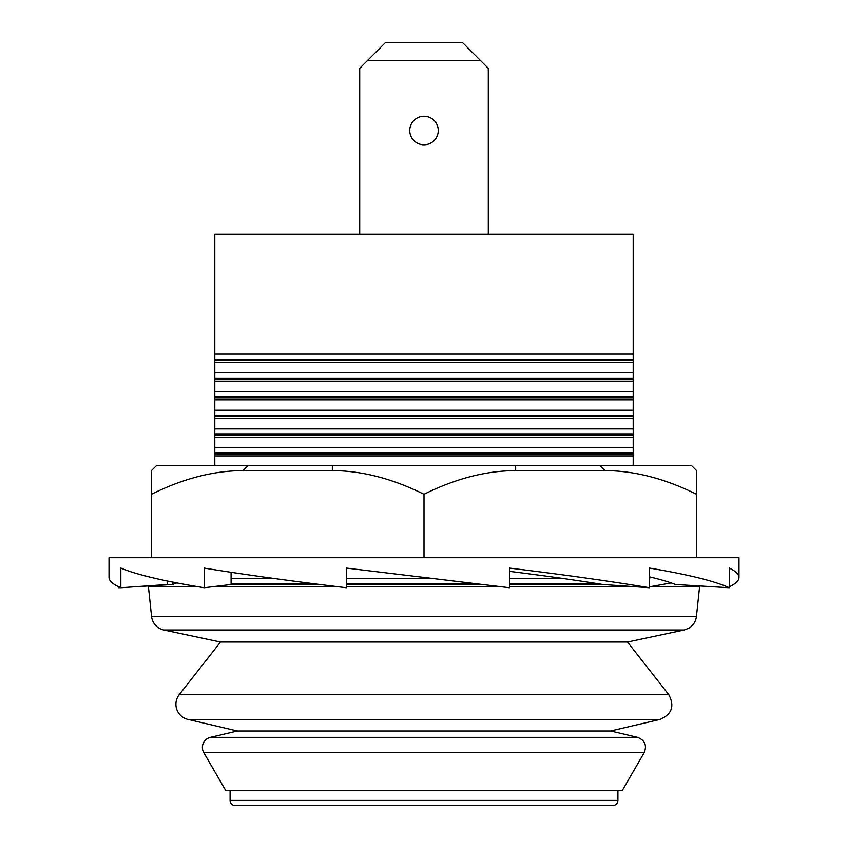 <?xml version="1.0" encoding="UTF-8"?>
<svg xmlns="http://www.w3.org/2000/svg" width="848" height="848" viewBox="0 0 848 848"><rect width="100%" height="100%" fill="white"/><g stroke="black" fill="none" stroke-linecap="round" stroke-linejoin="round"><path stroke-width="1.27" d="M633.202 270.936L633.202 234.239L214.798 234.239L214.798 354.125L633.202 354.125L633.202 270.936L633.202 314.576M696.568 494.289L696.568 470.608L691.385 465.425L156.615 465.425L151.432 470.608L151.432 494.289C182.988 478.601 213.537 470.714 243.079 470.608L332.342 470.608C361.895 470.714 392.444 478.601 424 494.289C455.556 478.601 486.105 470.714 515.658 470.608L604.921 470.608C634.463 470.714 665.012 478.601 696.568 494.289L696.568 557.708M509.447 571.361C544.501 575.75 575.665 580.138 602.949 584.505L649.579 587.749L649.579 568.086C688.565 574.658 715.129 581.219 729.269 587.749L729.269 568.086C735.714 571.149 738.947 574.276 738.979 577.446L738.979 557.708L424 557.708L424 494.289M151.432 557.708L151.432 494.289M151.432 470.608L156.615 465.425M713.56 586.805L727.425 587.632M649.579 577.986L651.879 577.446M635.968 586.805L509.447 586.805M671.181 582.926L649.579 586.805L699.568 586.805L696.441 616.401L151.559 616.401A15.55 15.55 0 0 0 163.791 629.99L684.209 629.99L688.83 628.198C693.24 625.474 695.773 621.542 696.441 616.401M729.269 587.749L675.432 584.505C669.136 581.993 660.518 579.46 649.579 576.894M214.798 586.604L212.032 586.805M198.421 586.805L148.432 586.805L151.559 616.401M172.568 582.099L172.568 584.505L176.819 582.926M172.568 584.505L134.44 586.805M120.575 587.632L118.731 587.749L118.731 586.805M167.459 581.06L167.459 584.505L120.84 587.749L120.84 568.086C136.38 574.658 164.162 581.219 204.177 587.749L204.177 568.086C244.627 574.658 292.041 581.219 346.408 587.749L346.408 568.086L509.447 587.749L509.447 568.086C563.432 574.658 610.147 581.219 649.579 587.749M424 557.708L109.021 557.708L109.021 577.435C109.063 580.944 112.996 584.378 120.84 587.749M231.091 572.305L231.091 584.505L204.177 587.749M738.979 577.446C738.947 580.604 735.714 583.731 729.269 586.805M424 805.6L612.722 805.6C615.902 805.261 617.63 803.533 617.906 800.417L230.094 800.417A5.183 5.183 0 0 0 235.278 805.6L424 805.6M409.743 130.539A14.257 14.257 0 0 1 431.134 118.19A14.257 14.257 0 0 1 431.134 142.888A14.257 14.257 0 0 1 409.743 130.539M480.519 60.547L462.372 42.4L385.628 42.4L367.481 60.547L480.519 60.547L488.289 68.328L488.289 234.239M359.711 234.239L359.711 68.328L367.481 60.547M644.204 752.653L622.252 790.569L225.748 790.569L203.796 752.653A10.367 10.367 0 0 1 210.389 737.357L637.611 737.357C644.883 740.272 647.077 745.371 644.204 752.653L203.796 752.653M637.611 737.357L610.655 730.997L237.345 730.997L210.389 737.357M179.225 694.66A15.55 15.55 0 0 0 187.917 719.39L660.083 719.39C671.902 714.281 674.796 706.034 668.775 694.66L179.225 694.66L220.501 642.021L163.791 629.99M668.775 694.66L627.499 642.021L220.501 642.021M501.603 586.805L346.408 586.805M338.564 586.805L212.021 586.805M633.202 465.425L633.202 354.125M214.798 354.125L214.798 362.446L633.202 362.446M633.202 372.813L214.798 372.813L214.798 381.144L633.202 381.144M633.202 391.511L214.798 391.511L214.798 399.832L633.202 399.832M633.202 410.199L214.798 410.199L214.798 418.52L633.202 418.52M633.202 428.897L214.798 428.897L214.798 437.218L633.202 437.218M633.202 447.585L214.798 447.585L214.798 455.906L633.202 455.906M214.798 586.466L338.182 586.752M214.798 397.108L633.202 397.108M214.798 397.468L633.202 397.468M214.798 434.494L633.202 434.494M214.798 434.854L633.202 434.854M346.408 578.431L432.215 578.431M509.447 578.431L562.616 578.431M231.091 578.431L273.681 578.431M501.21 586.752L346.408 586.752M633.202 586.752L509.447 586.752M599.737 465.425L604.921 470.608M515.658 470.608L515.658 465.425M332.342 465.425L332.342 470.608M243.079 470.608L248.263 465.425M214.798 359.435L633.202 359.435M214.798 360.421L633.202 360.421M214.798 378.123L633.202 378.123M214.798 379.109L633.202 379.109M214.798 396.822L633.202 396.822M214.798 397.797L633.202 397.797M214.798 415.509L633.202 415.509M214.798 416.495L633.202 416.495M214.798 434.197L633.202 434.197M214.798 435.183L633.202 435.183M214.798 452.896L633.202 452.896M214.798 453.881L633.202 453.881M231.091 583.742L313.898 583.742M346.408 583.742L476.205 583.742M509.447 583.742L598.158 583.742M229.246 584.728L321.71 584.728M346.408 584.728L484.367 584.728M509.447 584.728L606.14 584.728M230.094 790.569L230.094 800.417M617.906 790.569L617.906 800.417M610.655 730.997L660.083 719.39M237.345 730.997L187.917 719.39M627.499 642.021L684.209 629.99M214.798 372.813L214.798 362.446M214.798 391.511L214.798 381.144M214.798 410.199L214.798 399.832M214.798 428.897L214.798 418.52M214.798 447.585L214.798 437.218M214.798 465.425L214.798 455.906"/></g></svg>
